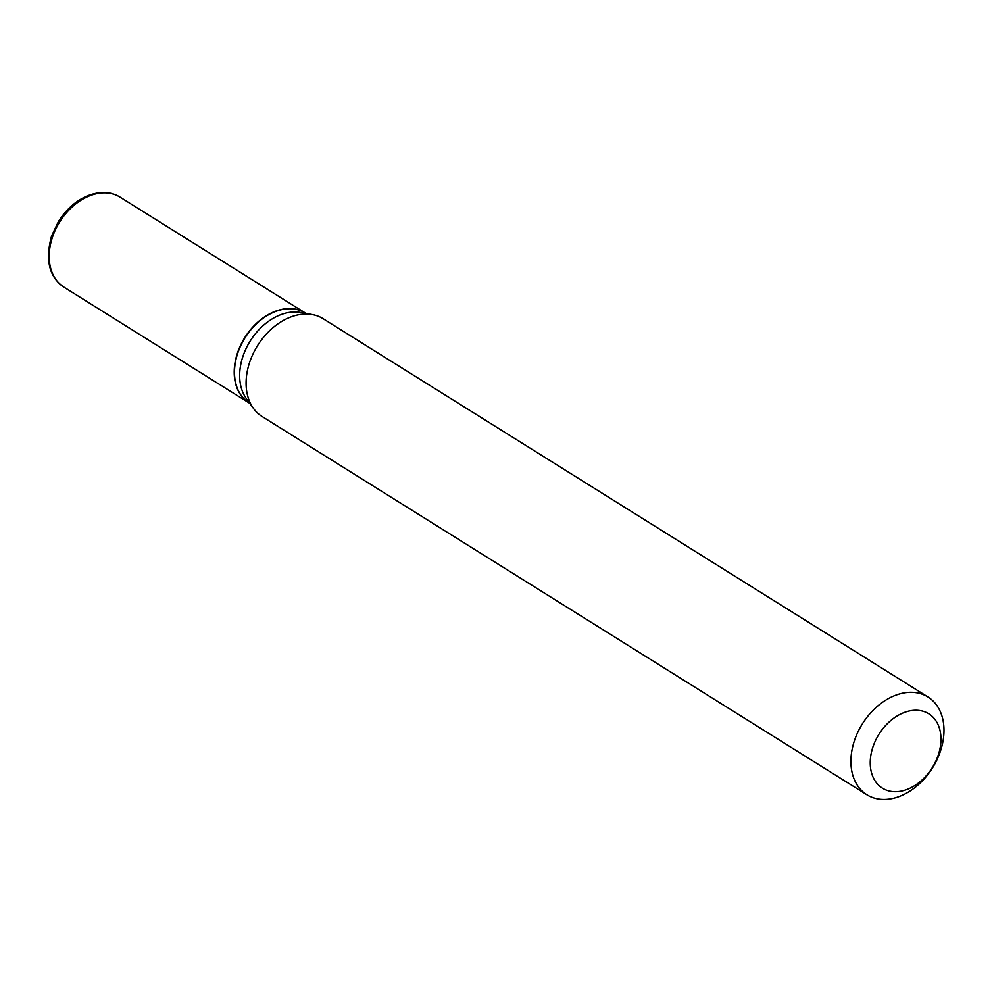 <?xml version="1.0" encoding="UTF-8"?>
<svg xmlns="http://www.w3.org/2000/svg" width="992" height="992" viewBox="0 0 992 992"><rect width="100%" height="100%" fill="white"/><g stroke="black" fill="none" stroke-linecap="round" stroke-linejoin="round"><path stroke-width="1.49" d="M305.288 312.976A53.035 38.093 122 0 0 305.152 312.889A53.035 38.093 122 0 0 274.61 311.575A53.035 38.093 122 0 0 236.518 356.116A53.035 38.093 122 0 0 248.905 402.826A53.035 38.093 122 0 0 249.042 402.913M306.044 313.447L305.424 313.063A53.035 38.093 122 0 0 274.883 311.748A53.035 38.093 122 0 0 236.79 356.277A53.035 38.093 122 0 0 249.178 403L249.798 403.384M928.016 697.004L323.194 318.742A57.648 41.404 122 0 0 312.306 314.576L300.576 312.468A53.035 38.093 122 0 0 280.054 314.972A53.035 38.093 122 0 0 246.524 398.896L253.543 408.518A57.648 41.404 122 0 0 262.062 416.491L866.884 794.753A57.648 41.404 122 0 0 900.079 796.192A57.648 41.404 122 0 0 941.482 747.782A57.648 41.404 122 0 0 928.016 697.004A57.648 41.404 122 0 0 894.809 695.566A57.648 41.404 122 0 0 853.418 743.975A57.648 41.404 122 0 0 866.884 794.753M907.618 789.223A43.809 31.459 122 0 0 940.924 736.982A43.809 31.459 122 0 0 903.6 712.74A43.809 31.459 122 0 0 870.294 764.981A43.809 31.459 122 0 0 907.618 789.223M312.306 314.576A57.648 41.404 122 0 0 289.999 317.304A57.648 41.404 122 0 0 253.543 408.518M63.872 287.11C49.104 276.991 45.024 259.929 51.609 235.922L58.491 221.439C66.427 209.039 76.297 200.421 88.077 195.585C100.44 191.047 111.116 191.58 120.119 197.172A53.035 38.093 122 0 0 89.565 195.846A53.035 38.093 122 0 0 51.485 240.386A53.035 38.093 122 0 0 63.872 287.11L248.905 402.826M120.119 197.172L305.152 312.889"/></g></svg>
